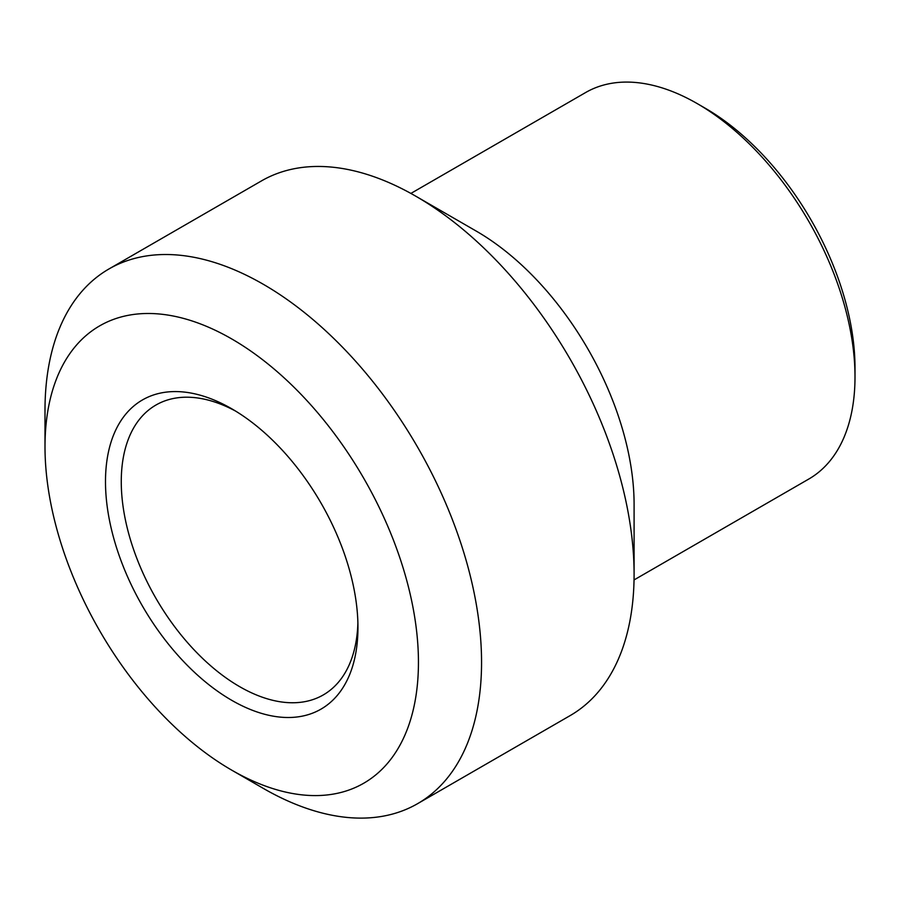 <?xml version="1.0" encoding="UTF-8"?>
<svg xmlns="http://www.w3.org/2000/svg" width="900" height="900" viewBox="0 0 900 900"><rect width="100%" height="100%" fill="white"/><g stroke="black" fill="none" stroke-linecap="round" stroke-linejoin="round"><path stroke-width="1.35" d="M410.884 193.421L585.63 92.531A223.155 128.835 60 0 1 697.207 103.59A223.155 128.835 60 0 1 855 376.886A223.155 128.835 60 0 1 808.785 479.048L634.039 579.938M855 376.886L855 367.785A211.995 122.4 -120 0 0 705.105 108.146L697.207 103.59M231.716 770.141L263.273 788.366A308.689 178.222 -120 0 0 417.623 803.655L570.161 715.59A308.689 178.222 -120 0 0 634.095 574.279L634.095 504.428A223.155 128.835 -120 0 0 476.303 231.131L415.811 196.211A308.689 178.222 -120 0 0 261.461 180.911L108.934 268.976A308.689 178.222 -120 0 0 45 410.299L45 446.738A264.06 152.46 60 0 1 231.716 338.929A264.06 152.46 60 0 1 418.444 662.344A264.06 152.46 60 0 1 231.716 770.141A264.06 152.46 60 0 1 45 446.738M357.896 622.755A167.366 96.626 60 0 1 323.291 694.924A167.366 96.626 60 0 1 194.321 650.081A167.366 96.626 60 0 1 121.264 481.657A167.366 96.626 60 0 1 155.925 405.045A167.366 96.626 60 0 1 235.732 411.165M357.952 627.413A178.526 103.073 -120 0 0 231.727 408.78A178.526 103.073 -120 0 0 105.491 481.657A178.526 103.073 -120 0 0 231.716 700.301A178.526 103.073 -120 0 0 357.952 627.413M417.623 803.655A308.689 178.222 -120 0 0 481.556 662.344A308.689 178.222 -120 0 0 346.815 351.686A308.689 178.222 -120 0 0 108.934 268.976M634.095 574.279A308.689 178.222 -120 0 0 415.811 196.211"/></g></svg>
